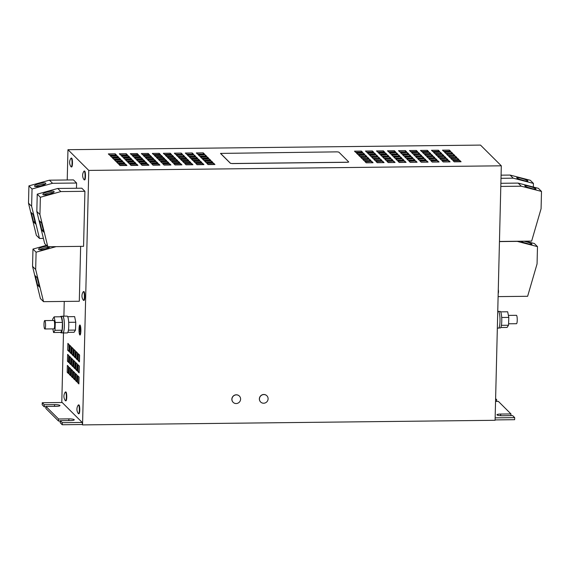 <?xml version="1.0" encoding="UTF-8"?>
<svg xmlns="http://www.w3.org/2000/svg" width="570" height="570" viewBox="0 0 570 570"><rect width="100%" height="100%" fill="white"/><g stroke="black" fill="none" stroke-linecap="round" stroke-linejoin="round"><path stroke-width="0.85" d="M516.84 177.961A5.807 0.748 16.2 0 0 522.754 180.284A5.807 0.748 16.2 0 0 527.891 181.004A5.807 0.748 16.2 0 0 527.792 180.797A5.807 0.748 16.2 0 0 521.878 178.474A5.807 0.748 16.2 0 0 516.734 177.755A5.807 0.748 16.2 0 0 516.84 177.961M524.899 185.991A5.807 0.748 16.2 0 0 530.812 188.314A5.807 0.748 16.2 0 0 535.957 189.033A5.807 0.748 16.2 0 0 535.85 188.827A5.807 0.748 16.2 0 0 529.936 186.504A5.807 0.748 16.2 0 0 524.799 185.784A5.807 0.748 16.2 0 0 524.899 185.991M520.93 241.217A5.807 0.748 16.2 0 0 526.901 243.525A5.807 0.748 16.2 0 0 531.938 244.224A5.807 0.748 16.2 0 0 531.839 244.01A5.807 0.748 16.2 0 0 523.88 241.181M54.043 191.484A5.807 1.311 -13.7 0 0 47.794 191.848A5.807 1.311 -13.7 0 0 42.85 194.398A5.807 1.311 -13.7 0 0 42.942 194.562A5.807 1.311 -13.7 0 0 49.191 194.199A5.807 1.311 -13.7 0 0 54.136 191.648A5.807 1.311 -13.7 0 0 54.043 191.484M53.48 192.51A5.807 1.311 -13.7 0 0 43.833 194.862M47.182 246.119A5.807 1.311 -13.7 0 0 41.325 247.458A5.807 1.311 -13.7 0 0 38.575 249.332A5.807 1.311 -13.7 0 0 38.675 249.489A5.807 1.311 -13.7 0 0 44.631 249.204A5.807 1.311 -13.7 0 0 49.868 246.71M49.205 247.437A5.807 1.311 -13.7 0 0 39.558 249.788M45.721 183.198A5.807 1.311 -13.7 0 0 39.473 183.554A5.807 1.311 -13.7 0 0 34.528 186.112A5.807 1.311 -13.7 0 0 34.62 186.276A5.807 1.311 -13.7 0 0 40.869 185.913A5.807 1.311 -13.7 0 0 45.814 183.355A5.807 1.311 -13.7 0 0 45.721 183.198M45.158 184.217A5.807 1.311 -13.7 0 0 35.511 186.575M83.605 300.39L84.018 300.39A4.41 0.827 -90.6 0 0 84.752 297.626A4.41 0.827 -90.6 0 0 83.918 291.569L83.505 291.576A4.41 0.827 -90.6 0 0 83.306 291.712A7.232 7.232 0 0 0 83.398 300.255A4.41 0.827 -90.6 0 0 83.605 300.39A4.41 0.827 -90.6 0 0 84.339 297.633A4.41 0.827 -90.6 0 0 83.819 291.897A4.41 0.827 -90.6 0 0 83.505 291.576M84.289 179.885L84.702 179.878A4.41 0.827 -90.6 0 0 85.436 177.12A4.41 0.827 -90.6 0 0 84.602 171.064L84.189 171.064A4.41 0.827 -90.6 0 0 83.982 171.207A7.232 7.232 0 0 0 84.082 179.75A4.41 0.827 -90.6 0 0 84.289 179.885A4.41 0.827 -90.6 0 0 85.023 177.127A4.41 0.827 -90.6 0 0 84.502 171.385A4.41 0.827 -90.6 0 0 84.189 171.064M71.286 166.939L71.699 166.932A4.41 0.827 -90.6 0 0 72.426 164.167A4.41 0.827 -90.6 0 0 71.599 158.111L71.186 158.118A4.41 0.827 -90.6 0 0 70.979 158.253A7.232 7.232 0 0 0 71.079 166.803A4.41 0.827 -90.6 0 0 71.286 166.939A4.41 0.827 -90.6 0 0 72.02 164.174A4.41 0.827 -90.6 0 0 71.499 158.439A4.41 0.827 -90.6 0 0 71.186 158.118M78.575 413.749L78.981 413.742A4.41 0.827 -90.6 0 0 79.715 410.977A4.41 0.827 -90.6 0 0 78.888 404.921L78.475 404.928A4.41 0.827 -90.6 0 0 78.268 405.063A7.232 7.232 0 0 0 78.368 413.613A4.41 0.827 -90.6 0 0 78.575 413.749A4.41 0.827 -90.6 0 0 79.301 410.984A4.41 0.827 -90.6 0 0 78.788 405.249A4.41 0.827 -90.6 0 0 78.475 404.928M65.564 400.796L65.977 400.788A4.41 0.827 -90.6 0 0 66.711 398.031A4.41 0.827 -90.6 0 0 65.885 391.975L65.472 391.975A4.41 0.827 -90.6 0 0 65.265 392.117A7.232 7.232 0 0 0 65.365 400.66A4.41 0.827 -90.6 0 0 65.564 400.796A4.41 0.827 -90.6 0 0 66.298 398.031A4.41 0.827 -90.6 0 0 65.785 392.295A4.41 0.827 -90.6 0 0 65.472 391.975M44.011 323.746A4.197 0.784 89.4 0 1 44.738 320.575A4.197 0.784 89.4 0 1 45.557 325.805A4.197 0.784 89.4 0 1 44.831 328.976A4.197 0.784 89.4 0 1 44.011 323.746M44.738 320.575L53.815 320.475A4.197 0.784 89.4 0 1 54.635 325.705A4.197 0.784 89.4 0 1 53.908 328.876L44.831 328.976M60.434 316.77A8.258 1.546 89.4 0 1 60.919 316.336A8.258 1.546 89.4 0 1 62.529 326.624A8.258 1.546 89.4 0 1 61.104 332.852A8.258 1.546 89.4 0 1 60.605 332.431M60.919 316.336L62.707 316.314A8.258 1.546 89.4 0 1 64.317 326.603A8.258 1.546 89.4 0 1 62.892 332.83L61.104 332.852M62.422 316.322A8.4 1.568 89.4 0 1 62.707 316.172L67.103 316.129A8.4 1.568 89.4 0 1 68.742 326.589A8.4 1.568 89.4 0 1 67.296 332.923L62.892 332.973A8.4 1.568 89.4 0 1 62.607 332.837M62.707 316.172A8.4 1.568 89.4 0 1 64.346 326.639A8.4 1.568 89.4 0 1 62.892 332.973M508.568 323.796L516.498 323.71A4.197 0.784 -90.6 0 0 517.225 320.54A4.197 0.784 -90.6 0 0 516.406 315.31L508.397 315.402M498.629 311.448L500.132 311.434A8.258 1.546 89.4 0 1 501.743 321.722A8.258 1.546 89.4 0 1 500.318 327.95L498.814 327.964M497.339 328.12L498.529 328.113A8.4 1.568 -90.6 0 0 499.983 321.772A8.4 1.568 -90.6 0 0 498.344 311.313L497.753 311.32M266.838 395.737A4.41 4.254 134.9 0 0 266.803 395.694A4.41 4.254 134.9 0 0 259.464 398.017A4.41 4.254 134.9 0 0 260.583 401.943A4.41 4.254 134.9 0 0 260.618 401.985M262.82 403.154A4.41 4.254 134.9 0 0 266.881 395.772A4.41 4.254 134.9 0 0 259.542 398.095A4.41 4.254 134.9 0 0 262.82 403.154M239.336 396.043A4.41 4.254 134.9 0 0 239.3 396A4.41 4.254 134.9 0 0 231.962 398.33A4.41 4.254 134.9 0 0 233.08 402.249A4.41 4.254 134.9 0 0 233.116 402.292M235.317 403.467A4.41 4.254 134.9 0 0 239.379 396.079A4.41 4.254 134.9 0 0 232.04 398.401A4.41 4.254 134.9 0 0 235.317 403.467M79.009 329.089A5.002 0.933 -90.6 0 0 79.999 335.017A5.002 0.933 -90.6 0 0 80.869 330.942A5.002 0.933 -90.6 0 0 79.886 325.007A5.002 0.933 -90.6 0 0 79.009 329.089A4.902 0.919 -90.6 0 0 79.992 334.911A4.902 0.919 -90.6 0 0 80.855 330.921A4.902 0.919 -90.6 0 0 79.886 325.114A4.902 0.919 -90.6 0 0 79.031 329.104M501.308 165.813L480.496 145.094L67.965 149.696L88.77 170.416L501.308 165.813L495.088 420.304L82.55 424.907L82.208 422.455L62.187 402.513L42.244 402.741L42.194 404.8L44.211 406.809L45.942 406.788M362.812 159.443L364.116 160.74L370.992 160.662L369.688 159.372L362.812 159.443M373.813 159.322L375.117 160.619L381.993 160.541L380.689 159.244L373.813 159.322M384.814 159.201L386.118 160.498L392.994 160.419L391.69 159.123L384.814 159.201M395.815 159.08L397.119 160.37L403.995 160.298L402.691 159.001L395.815 159.08M426.738 156.636L428.041 157.933L434.917 157.854L433.613 156.558L426.738 156.636M437.739 156.515L439.043 157.812L445.918 157.733L444.614 156.436L437.739 156.515M448.74 156.394L450.043 157.69L456.919 157.612L455.615 156.315L448.74 156.394M450.82 158.467L452.124 159.757L459 159.686L457.696 158.389L450.82 158.467M439.819 158.588L441.123 159.885L447.999 159.807L446.695 158.51L439.819 158.588M428.818 158.709L430.122 160.006L436.998 159.928L435.694 158.631L428.818 158.709M417.817 158.831L419.121 160.127L425.997 160.049L424.693 158.752L417.817 158.831M406.816 158.959L408.12 160.248L414.996 160.17L413.692 158.88L406.816 158.959M384.672 152.133L383.368 150.836L376.492 150.915L377.796 152.211L384.672 152.133M427.372 150.345L420.496 150.423L421.8 151.72L428.676 151.641L427.372 150.345L427.343 151.449L421.593 151.513M411.576 152.618L412.88 153.914L419.755 153.836L418.451 152.539L411.576 152.618M398.494 150.665L399.798 151.962L406.674 151.884L405.37 150.594L398.494 150.665M416.371 150.466L409.495 150.544L410.799 151.841L417.675 151.763L416.371 150.466L416.342 151.57L410.592 151.634M454.205 161.83L461.08 161.752L459.776 160.462L452.901 160.533L454.205 161.83M433.578 152.368L434.882 153.665L441.757 153.587L440.453 152.297L433.578 152.368M444.579 152.247L445.882 153.544L452.758 153.465L451.454 152.169L444.579 152.247M450.678 151.392L449.374 150.102L442.498 150.174L443.802 151.47L450.678 151.392M441.9 160.662L443.203 161.951L450.079 161.88L448.775 160.583L441.9 160.662M430.899 160.783L432.203 162.079L439.078 162.001L437.774 160.704L430.899 160.783M419.898 160.904L421.202 162.201L428.077 162.122L426.773 160.826L419.898 160.904M408.897 161.025L410.201 162.322L417.076 162.243L415.772 160.954L408.897 161.025M397.896 161.153L399.2 162.443L406.075 162.372L404.771 161.075L397.896 161.153M386.895 161.274L388.199 162.571L395.074 162.493L393.77 161.196L386.895 161.274M375.894 161.395L377.197 162.692L384.073 162.614L382.769 161.317L375.894 161.395M364.893 161.517L366.197 162.813L373.072 162.735L371.768 161.438L364.893 161.517M393.735 157.007L395.039 158.303L401.914 158.225L400.61 156.928L393.735 157.007M404.736 156.885L406.04 158.175L412.915 158.104L411.611 156.807L404.736 156.885M415.737 156.757L417.041 158.054L423.916 157.976L422.612 156.686L415.737 156.757M373.671 152.254L372.367 150.957L365.491 151.036L366.795 152.333L373.671 152.254M382.734 157.128L384.038 158.424L390.913 158.346L389.609 157.049L382.734 157.128M371.733 157.249L373.036 158.546L379.912 158.467L378.608 157.178L371.733 157.249M360.732 157.377L362.036 158.667L368.911 158.595L367.607 157.299L360.732 157.377M358.651 155.304L359.955 156.6L366.831 156.522L365.527 155.225L358.651 155.304M389.574 152.86L390.878 154.157L397.753 154.078L396.449 152.788L389.574 152.86M388.797 152.083L395.673 152.012L394.369 150.715L387.493 150.793L388.797 152.083M386.752 154.206L385.448 152.91L378.573 152.988L379.876 154.278L386.752 154.206M422.577 152.496L423.88 153.786L430.756 153.715L429.452 152.418L422.577 152.496M439.677 151.52L438.373 150.224L431.497 150.302L432.801 151.591L439.677 151.52M375.751 154.328L374.447 153.031L367.572 153.109L368.876 154.406L375.751 154.328M364.75 154.449L363.446 153.152L356.571 153.23L357.875 154.527L364.75 154.449M362.67 152.375L361.366 151.078L354.49 151.157L355.794 152.454L362.67 152.375M380.653 155.054L381.957 156.351L388.833 156.273L387.529 154.983L380.653 155.054M369.652 155.183L370.956 156.472L377.832 156.401L376.528 155.104L369.652 155.183M424.657 154.563L425.961 155.859L432.837 155.781L431.533 154.491L424.657 154.563M435.658 154.441L436.962 155.738L443.838 155.66L442.534 154.363L435.658 154.441M446.659 154.32L447.963 155.617L454.839 155.539L453.535 154.242L446.659 154.32M391.654 154.933L392.958 156.23L399.834 156.151L398.53 154.855L391.654 154.933M402.655 154.812L403.959 156.109L410.835 156.03L409.531 154.734L402.655 154.812M413.656 154.691L414.96 155.981L421.836 155.909L420.532 154.613L413.656 154.691M400.575 152.739L401.878 154.035L408.754 153.957L407.45 152.66L400.575 152.739M348.719 162.03L347.593 162.286L348.705 161.944L338.822 152.105L337.191 151.862L220.554 153.408M220.54 153.373L230.451 163.262L232.083 163.576L347.593 162.286M232.083 163.576L230.451 163.262M220.561 153.494L230.444 163.334M202.592 159.137L209.468 159.066L210.772 160.355L203.896 160.434L202.592 159.137M200.512 157.071L207.387 156.992L208.691 158.289L201.816 158.36L200.512 157.071M189.511 157.192L196.386 157.113L197.69 158.41L190.815 158.489L189.511 157.192M134.506 157.804L141.381 157.726L142.685 159.023L135.81 159.101L134.506 157.804M123.505 157.926L130.38 157.847L131.684 159.144L124.809 159.222L123.505 157.926M112.504 158.047L119.379 157.976L120.683 159.265L113.808 159.344L112.504 158.047M154.427 155.489L161.303 155.411L162.607 156.707L155.731 156.786L154.427 155.489M145.507 157.683L152.382 157.605L153.686 158.902L146.811 158.98L145.507 157.683M206.611 156.216L199.735 156.294L198.431 154.997L205.307 154.919L206.611 156.216M204.53 154.142L197.655 154.221L196.351 152.924L203.226 152.846L204.53 154.142M193.529 154.263L186.654 154.342L185.35 153.045L192.225 152.967L193.529 154.263M147.587 159.757L154.463 159.678L155.767 160.975L148.891 161.046L147.587 159.757M158.588 159.629L165.464 159.557L166.768 160.847L159.892 160.925L158.588 159.629M169.589 159.507L176.465 159.429L177.769 160.726L170.893 160.804L169.589 159.507M180.59 159.386L187.466 159.308L188.77 160.605L181.894 160.683L180.59 159.386M191.591 159.265L198.467 159.187L199.771 160.484L192.895 160.555L191.591 159.265M156.508 157.562L163.383 157.484L164.687 158.781L157.812 158.852L156.508 157.562M167.509 157.434L174.384 157.363L175.688 158.652L168.813 158.731L167.509 157.434M178.51 157.313L185.385 157.234L186.689 158.531L179.814 158.61L178.51 157.313M151.755 163.896L158.631 163.818L159.928 165.115L153.052 165.193L151.755 163.896M162.756 163.775L169.632 163.697L170.929 164.994L164.053 165.072L162.756 163.775M173.757 163.654L180.626 163.576L181.93 164.873L175.054 164.944L173.757 163.654M184.751 163.526L191.627 163.455L192.931 164.744L186.055 164.823L184.751 163.526M195.752 163.405L202.628 163.326L203.932 164.623L197.056 164.702L195.752 163.405M206.753 163.284L213.629 163.205L214.933 164.502L208.057 164.58L206.753 163.284M204.673 161.21L211.548 161.132L212.852 162.429L205.977 162.507L204.673 161.21M193.672 161.331L200.547 161.26L201.851 162.55L194.976 162.628L193.672 161.331M138.674 161.951L145.549 161.873L146.846 163.17L139.971 163.241L138.674 161.951M127.673 162.072L134.549 161.994L135.845 163.291L128.97 163.369L127.673 162.072M116.672 162.194L123.548 162.115L124.844 163.412L117.969 163.49L116.672 162.194M114.591 160.12L121.467 160.049L122.764 161.339L115.888 161.417L114.591 160.12M125.592 159.999L132.461 159.921L133.765 161.217L126.889 161.296L125.592 159.999M136.586 159.878L143.462 159.799L144.766 161.096L137.89 161.175L136.586 159.878M171.67 161.581L178.545 161.502L179.849 162.799L172.974 162.877L171.67 161.581M182.671 161.46L189.546 161.381L190.85 162.678L183.975 162.749L182.671 161.46M152.347 153.416L159.222 153.337L160.526 154.634L153.651 154.712L152.347 153.416M142.65 154.833L141.346 153.537L148.221 153.458L149.525 154.755L142.65 154.833M132.425 155.731L139.301 155.653L140.605 156.95L133.729 157.028L132.425 155.731M184.609 156.458L177.733 156.536L176.429 155.239L183.305 155.168L184.609 156.458M195.61 156.337L188.734 156.415L187.43 155.118L194.306 155.04L195.61 156.337M127.523 155.004L120.648 155.076L119.344 153.786L126.219 153.708L127.523 155.004M165.428 155.368L172.304 155.289L173.608 156.579L166.732 156.657L165.428 155.368M170.223 153.216L171.527 154.513L164.652 154.584L163.348 153.294L170.223 153.216L170.409 154.52M121.424 155.852L128.3 155.781L129.604 157.071L122.728 157.149L121.424 155.852M125.628 164.189L126.925 165.485L120.049 165.564L118.752 164.267L125.628 164.189L125.806 165.5M129.753 164.146L136.629 164.067L137.926 165.364L131.05 165.435L129.753 164.146M140.754 164.017L147.63 163.946L148.927 165.236L142.051 165.314L140.754 164.017M110.423 155.981L117.299 155.902L118.603 157.199L111.727 157.27L110.423 155.981M116.522 155.126L109.647 155.204L108.343 153.907L115.218 153.829L116.522 155.126M131.649 154.954L130.345 153.658L137.22 153.587L138.524 154.876L131.649 154.954M143.426 155.61L150.302 155.532L151.606 156.828L144.73 156.907L143.426 155.61M149.675 161.823L156.543 161.752L157.847 163.041L150.972 163.12L149.675 161.823M160.669 161.702L167.544 161.624L168.848 162.92L161.973 162.999L160.669 161.702M182.528 154.385L175.653 154.463L174.349 153.166L181.224 153.095L182.528 154.385M75.675 373.678L75.511 380.553L76.808 381.85L76.979 374.974L75.675 373.678M73.594 371.604L73.43 378.487L74.727 379.777L74.898 372.901L73.594 371.604M73.865 360.603L73.694 367.479L74.998 368.776L75.169 361.893L73.865 360.603M71.784 358.53L71.613 365.406L72.917 366.702L73.088 359.827L71.784 358.53M71.884 354.405L73.188 355.694L73.352 348.819L72.055 347.522L71.884 354.405L73.209 354.618M73.965 356.471L75.269 357.768L75.432 350.892L74.136 349.595L73.965 356.471L75.29 356.685M77.755 375.751L77.591 382.627L78.888 383.924L79.059 377.048L77.755 375.751M78.026 364.743L77.855 371.626L79.159 372.915L79.33 366.04L78.026 364.743M78.126 360.618L79.43 361.914L79.593 355.032L78.297 353.742L78.126 360.618L79.451 360.831M76.045 358.544L77.349 359.841L77.513 352.965L76.216 351.669L76.045 358.544L77.37 358.758M75.945 362.67L75.774 369.552L77.078 370.842L77.249 363.966L75.945 362.67M69.027 351.555L69.191 344.672L67.894 343.382L67.723 350.258L69.027 351.555M68.657 366.688L67.353 365.391L67.189 372.267L68.486 373.564L68.657 366.688M69.433 367.465L69.269 374.34L70.566 375.637L70.737 368.754L69.433 367.465M71.514 369.531L71.35 376.414L72.647 377.703L72.818 370.828L71.514 369.531M69.975 345.448L69.804 352.331L71.108 353.628L71.271 346.745L69.975 345.448M67.623 354.383L67.452 361.266L68.756 362.556L68.92 355.68L67.623 354.383M69.704 356.457L69.533 363.332L70.837 364.629L71.008 357.753L69.704 356.457M67.851 332.346L74.064 332.281L75.496 330.08L75.782 322.25L74.634 316.614L67.68 316.692M76.465 188.264L76.594 183.02L73.473 179.913L49.419 180.184L28.92 185.87L28.5 203.162L36.359 235.339L39.48 238.445L43.406 238.403M56.102 246.639L36.095 252.189L35.668 269.482L43.527 301.665L79.301 301.266L80.641 246.368M83.569 246.333L84.916 191.306L81.795 188.2L57.741 188.47L37.242 194.156L36.822 211.449L44.681 243.625L47.802 246.732L83.569 246.333M82.55 424.907L88.77 170.416M61.788 402.52L63.484 332.966M63.897 316.165L64.253 301.43M67.224 179.985L67.965 149.696M58.568 418.993L58.518 421.052L45.899 408.491L45.949 406.431L58.568 418.993L68.877 418.872A4.553 0.834 1.4 0 1 74.271 419.826A4.553 0.834 1.4 0 1 70.566 420.56L60.256 420.674L60.206 422.733L62.223 424.743L82.158 424.522M58.518 421.052L60.249 421.03M495.544 401.408L498.365 401.38L510.976 413.941L500.667 414.055A4.553 0.834 -178.6 0 0 496.962 414.782A4.553 0.834 -178.6 0 0 502.355 415.737L512.672 415.623L514.682 417.632L514.632 419.691L495.095 419.912M495.615 398.637L496.677 399.698L496.634 401.394M496.677 399.698L495.587 399.705M514.682 417.632L495.145 417.846M510.976 413.941L510.941 415.644M45.949 406.431L56.266 406.31A4.553 0.834 1.4 0 0 59.971 405.584A4.553 0.834 1.4 0 0 54.578 404.629L54.535 406.332M60.256 420.674L62.273 422.684L62.223 424.743M62.273 422.684L82.208 422.455M42.244 402.741L44.261 404.743L44.211 406.809M44.261 404.743L54.578 404.629M80.007 326.553L79.921 329.887L79.351 329.531L80.527 330.7L79.964 329.93L80.007 326.553M79.608 332.852L80.121 333.571L79.608 332.852M79.515 331.07L80.292 332.054L79.515 331.07M501.08 175.168L510.086 175.068L530.314 180.298L533.434 183.405L533.349 187.024M501.001 178.31L513.207 178.175L533.434 183.405M510.086 175.068L513.207 178.175M500.88 183.291L518.144 183.098L538.379 188.328L541.5 191.435L541.08 208.727L531.646 241.096L499.455 241.459M500.802 186.433L521.265 186.205L541.5 191.435M518.144 183.098L521.265 186.205M525.298 241.167L534.368 243.511L537.489 246.625L537.061 263.91L527.628 296.286L498.109 296.614M499.455 241.587L517.254 241.388L537.489 246.625M84.916 191.306L60.862 191.577L40.363 197.263L39.943 214.555L36.822 211.449M40.363 197.263L37.242 194.156M41.867 230.216L43.79 232.133L41.51 222.792L39.587 220.875L41.867 230.216L43.242 229.888M39.943 214.555L47.802 246.732M60.862 191.577L57.741 188.47M36.095 252.189L32.974 249.083L32.547 266.375L40.406 298.552L43.527 301.665M35.668 269.482L32.547 266.375M37.591 285.15L39.522 287.059L37.242 277.725L35.312 275.809L37.591 285.15L38.974 284.815M46.412 245.357L32.974 249.083M76.594 183.02L52.54 183.291L32.041 188.976L31.621 206.269L28.5 203.162M32.041 188.976L28.92 185.87M33.544 221.93L35.468 223.846L33.188 214.505L31.265 212.589L33.544 221.93L34.92 221.595M31.621 206.269L39.48 238.445M52.54 183.291L49.419 180.184M501.686 317.49L508.803 317.412L507.663 311.776L500.624 311.854M508.803 317.412L508.518 325.249L501.415 325.328M508.518 325.249L507.086 327.444L500.802 327.515M54.15 316.842L55.29 322.478L62.444 322.399L61.296 316.763L54.15 316.842L52.718 319.036L52.661 320.49M55.29 322.478L55.005 330.308L62.151 330.23L62.444 322.399M62.151 330.23L60.726 332.431L53.573 332.51L55.005 330.308M52.839 328.883L53.573 332.51M75.782 322.25L68.692 322.328M75.496 330.08L68.421 330.158M232.083 163.512L347.593 162.222M33.153 214.47L34.884 221.559M37.2 277.683L38.931 284.772M41.475 222.756L43.206 229.845M528.283 243.874A5.807 0.748 16.2 0 0 524.058 242.642M532.295 188.691A5.807 0.748 16.2 0 0 528.069 187.459M524.236 180.662A5.807 0.748 16.2 0 0 520.004 179.429M203.69 160.227L209.446 160.163L209.468 159.066M201.609 158.154L207.366 158.09L207.387 156.992M190.608 158.282L196.365 158.218L196.386 157.113M135.603 158.895L141.36 158.831L141.381 157.726M124.602 159.016L130.359 158.952L130.38 157.847M113.601 159.137L119.358 159.073L119.379 157.976M155.525 156.572L161.282 156.508L161.303 155.411M146.604 158.766L152.361 158.702L152.382 157.605M199.529 156.087L205.492 156.23M205.286 156.016L205.307 154.919M197.448 154.014L203.412 154.157M203.205 153.95L203.226 152.846M186.447 154.135L192.411 154.278M192.204 154.071L192.225 152.967M148.685 160.84L154.441 160.776L154.463 159.678M159.686 160.719L165.442 160.654L165.464 159.557M170.686 160.597L176.444 160.533L176.465 159.429M181.688 160.476L187.445 160.412L187.466 159.308M192.689 160.348L198.445 160.284L198.467 159.187M157.605 158.645L163.362 158.581L163.383 157.484M168.606 158.524L174.363 158.46L174.384 157.363M179.607 158.403L185.364 158.339L185.385 157.234M407.636 153.971L401.672 153.829M407.429 153.765L407.45 152.66M420.717 155.916L414.753 155.774M420.51 155.71L420.532 154.613M409.716 156.045L403.752 155.902M409.509 155.838L409.531 154.734M398.715 156.166L392.751 156.023M398.508 155.959L398.53 154.855M453.72 155.553L447.756 155.411M453.506 155.346L453.535 154.242M442.719 155.674L436.755 155.532M442.505 155.468L442.534 154.363M431.718 155.795L425.754 155.653M431.511 155.589L431.533 154.491M376.713 156.408L370.749 156.266M376.506 156.201L376.528 155.104M387.714 156.287L381.75 156.144M387.507 156.08L387.529 154.983M361.551 152.389L361.366 151.078M361.344 152.183L355.587 152.247M363.632 154.463L363.446 153.152M363.425 154.256L357.668 154.32M374.632 154.342L374.447 153.031M374.426 154.128L368.669 154.199M438.558 151.527L438.373 150.224M438.344 151.321L432.594 151.385M429.637 153.722L423.674 153.579M429.424 153.515L429.452 152.418M385.634 154.214L385.448 152.91M385.427 154.007L379.67 154.071M394.554 152.019L394.369 150.715M394.34 151.812L388.59 151.876M396.635 154.092L390.671 153.95M396.428 153.886L396.449 152.788M365.712 156.536L359.748 156.394M365.505 156.33L365.527 155.225M367.793 158.602L361.829 158.46M367.586 158.396L367.607 157.299M378.793 158.481L372.83 158.339M378.587 158.275L378.608 157.178M389.795 158.36L383.831 158.218M389.588 158.154L389.609 157.049M372.552 152.268L372.367 150.957M372.345 152.062L366.588 152.126M422.798 157.99L416.834 157.847M422.591 157.783L422.612 156.686M411.797 158.111L405.833 157.968M411.59 157.904L411.611 156.807M400.796 158.239L394.832 158.097M400.589 158.032L400.61 156.928M152.846 164.987L158.602 164.922L158.631 163.818M163.847 164.865L169.603 164.801L169.632 163.697M174.847 164.737L180.605 164.673L180.626 163.576M185.849 164.616L191.606 164.552L191.627 163.455M196.849 164.495L202.607 164.431L202.628 163.326M207.851 164.374L213.608 164.31L213.629 163.205M205.77 162.3L211.527 162.236L211.548 161.132M194.769 162.422L200.526 162.357L200.547 161.26M139.764 163.034L145.521 162.97L145.549 161.873M128.763 163.162L134.52 163.098L134.549 161.994M117.762 163.284L123.519 163.22L123.548 162.115M115.682 161.21L121.439 161.146L121.467 160.049M126.683 161.089L132.44 161.025L132.461 159.921M137.684 160.968L143.44 160.904L143.462 159.799M172.767 162.671L178.524 162.607L178.545 161.502M183.768 162.543L189.525 162.478L189.546 161.381M153.444 154.506L159.201 154.441L159.222 153.337M142.443 154.627L148.2 154.563L148.221 153.458M133.523 156.821L139.279 156.757L139.301 155.653M177.526 156.33L183.49 156.472M183.284 156.266L183.305 155.168M188.528 156.209L194.491 156.351M194.285 156.144L194.306 155.04M120.441 154.869L126.405 155.012M126.198 154.805L126.219 153.708M166.525 156.451L172.283 156.387L172.304 155.289M164.445 154.377L170.202 154.313M122.522 156.942L128.279 156.878L128.3 155.781M119.843 165.357L125.6 165.293M130.844 165.229L136.601 165.165L136.629 164.067M141.845 165.108L147.602 165.043L147.63 163.946M111.521 157.064L117.278 156.999L117.299 155.902M109.44 154.997L115.404 155.14M115.197 154.933L115.218 153.829M131.442 154.748L137.199 154.684L137.22 153.587M144.524 156.7L150.28 156.636L150.302 155.532M371.953 162.749L365.99 162.607M371.747 162.543L371.768 161.438M382.955 162.628L376.991 162.486M382.748 162.422L382.769 161.317M393.955 162.507L387.992 162.357M393.749 162.293L393.77 161.196M404.957 162.379L398.993 162.236M404.75 162.172L404.771 161.075M415.957 162.258L409.994 162.115M415.751 162.051L415.772 160.954M426.959 162.137L420.995 161.994M426.752 161.93L426.773 160.826M437.959 162.015L431.996 161.873M437.753 161.809L437.774 160.704M448.961 161.887L442.997 161.745M448.754 161.68L448.775 160.583M449.559 151.406L449.374 150.102M449.345 151.2L443.595 151.264M451.639 153.48L445.676 153.337M451.426 153.273L451.454 152.169M440.639 153.601L434.675 153.458M440.425 153.394L440.453 152.297M459.962 161.766L459.776 160.462M459.755 161.559L453.998 161.624M405.555 151.898L399.591 151.755M405.341 151.691L405.37 150.594M418.636 153.85L412.673 153.708M418.423 153.643L418.451 152.539M150.765 162.913L156.522 162.849L156.543 161.752M161.766 162.792L167.523 162.728L167.544 161.624M175.446 154.256L181.41 154.399M181.203 154.192L181.224 153.095M383.553 152.147L383.368 150.836M383.346 151.934L377.589 151.998M413.877 160.184L407.913 160.042M413.67 159.978L413.692 158.88M424.878 160.063L418.914 159.921M424.671 159.857L424.693 158.752M435.879 159.942L429.915 159.799M435.672 159.735L435.694 158.631M446.88 159.821L440.916 159.678M446.673 159.607L446.695 158.51M457.881 159.693L451.917 159.55M457.674 159.486L457.696 158.389M455.801 157.619L449.837 157.477M455.594 157.413L455.615 156.315M444.799 157.748L438.836 157.605M444.593 157.541L444.614 156.436M433.799 157.869L427.835 157.726M433.592 157.662L433.613 156.558M402.876 160.305L396.912 160.163M402.669 160.099L402.691 159.001M391.875 160.434L385.911 160.291M391.668 160.227L391.69 159.123M380.874 160.555L374.91 160.412M380.667 160.348L380.689 159.244M369.873 160.676L363.909 160.533M369.666 160.469L369.688 159.372M70.78 357.525L70.637 363.325L69.533 363.332M68.699 355.452L68.557 361.252L67.452 361.266M71.043 346.517L70.908 352.317L69.804 352.331M72.59 370.6L72.447 376.399L71.35 376.414M70.509 368.534L70.367 374.326L69.269 374.34M68.428 366.46L68.286 372.253L67.189 372.267M68.963 344.451L69.048 350.472M68.828 350.244L67.723 350.258M77.021 363.738L76.879 369.538L75.774 369.552M77.285 352.737L77.15 358.53M79.365 354.811L79.23 360.603M79.102 365.812L78.959 371.611L77.855 371.626M78.831 376.82L78.689 382.613L77.591 382.627M75.204 350.664L75.069 356.464M73.124 348.591L72.989 354.39M72.86 359.599L72.718 365.391L71.613 365.406M74.941 361.672L74.798 367.465L73.694 367.479M74.67 372.673L74.528 378.473L73.43 378.487M76.751 374.747L76.608 380.546L75.511 380.553M500.667 414.055L500.624 415.694M68.877 418.872L68.835 420.575M498.18 293.614A7.232 7.232 0 0 0 498.28 289.589"/></g></svg>
